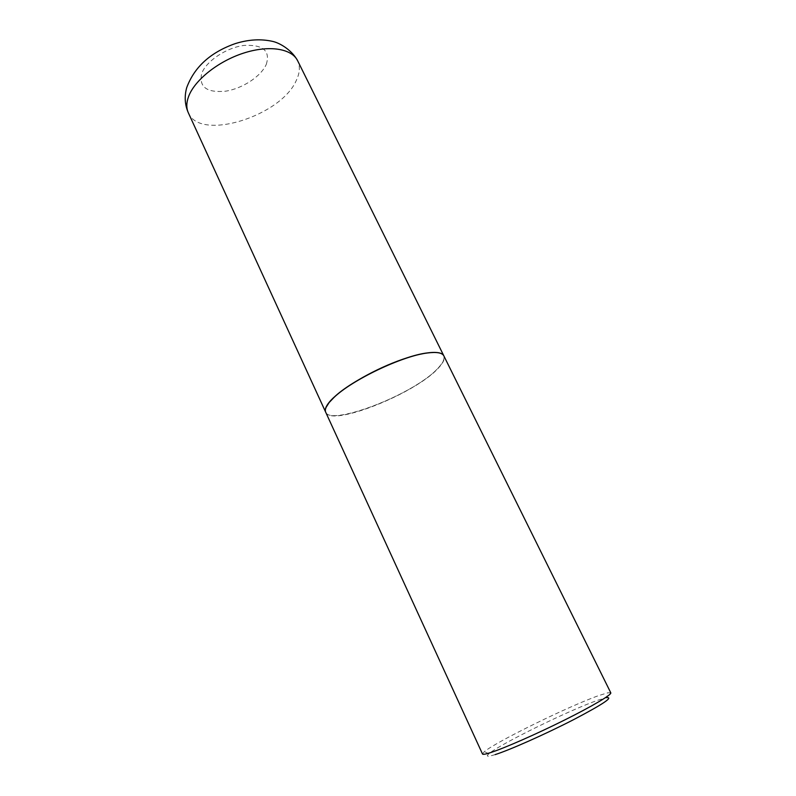 <?xml version="1.0" encoding="UTF-8"?>
<svg xmlns="http://www.w3.org/2000/svg" width="796" height="796" viewBox="0 0 796 796"><rect width="100%" height="100%" fill="white"/><g stroke="black" fill="none" stroke-linecap="round" stroke-linejoin="round"><path stroke-width="0.6" stroke-dasharray="3.98 2.98" d="M325.683 412.169C331.156 427.004 415.233 393.513 438.059 368.18C443.173 362.837 445.083 358.688 443.79 355.742M326.022 407.482C315.514 431.81 412.437 396.736 437.929 368.23C445.302 360.429 445.979 355.394 439.969 353.135M325.713 412.248C330.907 427.243 415.243 393.702 438.128 368.329C443.243 362.976 445.153 358.837 443.86 355.892M482.505 754.001L484.276 751.732C495.689 741.922 570.244 705.465 599.199 695.425L607.915 692.769L610.791 692.818M495.182 754.598C487.56 756.976 485.49 756.678 488.973 753.712C499.56 744.3 570.712 709.465 598.224 700.112L606.492 697.654L607.915 692.769M188.344 112.813C199.886 141.638 281.127 116.176 296.331 80.366C299.863 72.953 300.291 66.396 297.614 60.695M266.292 64.367C270.491 50.795 263.048 44.486 243.974 45.432C226.273 47.66 206.025 61.242 201.667 73.61C198.841 87.023 206.771 92.893 225.447 91.212C242.273 88.694 261.048 76.446 266.292 64.367M488.973 753.712L484.276 751.732"/><path stroke-width="1.19" d="M297.614 60.695C291.794 48.526 268.958 44.815 243.387 53.173C217.825 61.441 194.264 80.466 188.463 96.853C186.304 102.923 186.274 108.246 188.344 112.813C184.831 104.863 184.284 96.495 186.692 87.699C194.333 67.013 210.512 52.327 235.238 43.621C248.541 39.442 261.138 38.725 273.028 41.482C280.799 43.352 292.261 50.705 297.614 60.695L443.79 355.742C440.924 349.484 419.512 352.2 392.597 363.056C365.712 373.861 338.409 390.896 329.196 402.269C325.783 406.487 324.599 409.761 325.654 412.099L325.683 412.169M439.969 353.135C437.084 352.24 432.845 352.17 427.263 352.926C402.338 355.772 351.762 379.891 333.862 397.473L329.345 402.219L326.022 407.482M443.86 355.892C442.228 352.757 436.755 351.782 427.442 352.986C402.458 355.842 351.742 380.04 333.793 397.662L329.265 402.418C325.853 406.637 324.668 409.91 325.713 412.248L482.505 754.001C482.844 754.698 485.55 754.22 490.625 752.588C504.306 748.17 536.275 734.151 564.503 720.072C592.791 705.972 611.925 694.57 610.791 692.818L443.86 355.892M606.492 697.654C613.975 696.878 602.96 704.231 573.438 719.733C545.36 734.171 509.629 750.041 495.182 754.598M188.344 112.813L325.654 412.099"/></g></svg>
